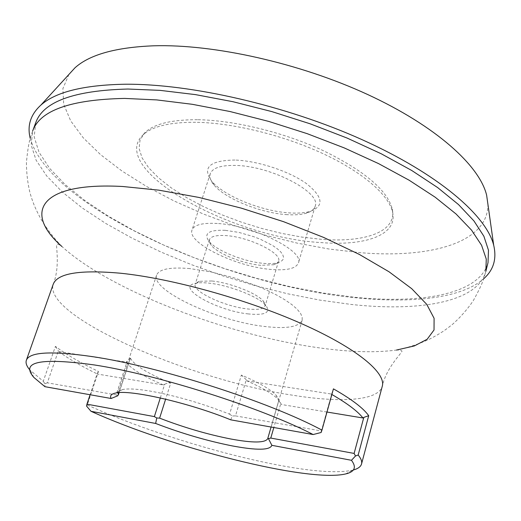 <?xml version="1.0" encoding="UTF-8"?>
<svg xmlns="http://www.w3.org/2000/svg" width="521" height="521" viewBox="0 0 521 521"><rect width="100%" height="100%" fill="white"/><g stroke="black" fill="none" stroke-linecap="round" stroke-linejoin="round"><path stroke-width="0.39" stroke-dasharray="2.6 1.95" d="M248.38 313.935C217.374 310.9 175.369 287.612 194.919 283.431C198.195 282.623 202.747 282.519 208.576 283.118C228.667 284.961 258.878 296.781 265.853 305.384C270.979 312.665 265.15 315.518 248.38 313.935M211.773 280.988L199.439 281.294L195.238 284.179C192.015 291.369 224.838 306.667 247.618 308.953C257.915 310.06 263.763 309.018 265.169 305.827L263.333 301.073C256.996 293.251 229.878 282.623 211.773 280.988M225.248 230.315C208.726 229.728 203.32 233.421 209.032 241.379C216.573 250.777 244.18 261.796 263.737 263.372C269.637 263.9 274.378 263.678 277.967 262.721L281.073 261.438L282.962 259.647L283.548 257.407L282.792 254.789L280.695 251.871L277.309 248.764L272.743 245.573L260.734 239.413L253.727 236.684L239.028 232.438L225.248 230.315M260.897 265.313C243.203 263.873 218.149 253.883 211.37 245.443L209.52 242.408L209.396 239.771C210.745 236.378 216.3 234.991 226.075 235.609C249.136 236.938 282.447 253.414 278.572 261.184L276.983 263.294L273.74 264.746L260.897 265.313M234.958 160.038C209.631 160.448 201.887 167.482 211.715 181.132C223.763 196.059 262.056 211.448 289.976 212.933C297.888 213.421 304.492 212.939 309.793 211.493C324.466 206.303 323.254 196.931 306.159 183.385C288.953 171.096 257.524 160.774 234.958 160.038M287.292 214.665C261.145 213.258 225.17 198.807 213.949 184.909C210.497 180.767 209.26 177.055 210.243 173.786C212.49 167.892 220.995 165.111 235.766 165.437C271.239 165.997 321.75 192.614 315.153 206.264C314.117 209.514 311.004 211.878 305.807 213.343C300.871 214.691 294.697 215.127 287.292 214.665M353.329 469.994L352.294 470.261C336.26 473.433 309.845 471.368 273.037 464.074C213.903 452.391 139.465 428.763 87.241 404.96L98.476 371.46C80.521 362.811 66.16 354.449 55.408 346.38L43.276 381.281L29.743 369.832M43.276 381.281L44.897 383.717L44.923 386.686M35.76 122.643L34.178 136.86L39.016 152.249L49.586 168.296L65.151 184.551L84.988 200.631L108.388 216.222L134.692 231.044L163.288 244.877L193.617 257.517L225.144 268.797L257.348 278.546L289.728 286.609L321.757 292.835L352.886 297.061C421.15 304.368 479.802 294.209 488.014 262.643M30.231 138.345C49.912 207.586 224.401 285.02 355.166 297.699C411.649 303.632 461.632 298.357 483.703 278.715M68.922 74.431L62.885 88.629L63.686 104.324L70.719 120.905L83.269 137.837L100.586 154.659L121.927 170.979L146.583 186.479L173.884 200.872L203.203 213.942L233.949 225.469L265.547 235.277L297.426 243.19L329.018 249.025L359.711 252.633C429.786 258.663 488.665 242.949 487.89 204.121M197.413 119.706C171.656 119.635 154.216 123.881 145.099 132.445L140.064 139.875L139.1 148.439L142.044 157.811L148.589 167.671L158.391 177.726L171.038 187.703L186.101 197.342L203.138 206.42L221.692 214.737L241.308 222.122L261.522 228.4L281.881 233.434L301.906 237.101L321.131 239.289C365.052 242.864 397.262 231.793 392.261 208.954C387.344 190.282 364.446 170.895 323.561 150.784C284.056 132.36 234.131 120.188 197.413 119.706M195.668 122.272C169.657 122.161 152.073 126.408 142.917 135.004C107.267 169.351 231.337 237.745 320.799 242.558C365.11 246.238 397.653 235.225 392.619 212.301C389.044 195.219 363.15 172.36 323.183 153.734C283.235 135.141 232.75 122.813 195.668 122.272M217.296 223.483C202.474 222.643 194.053 224.825 192.028 230.015C186.739 242.74 235.993 266.772 270.783 269.422C286.778 270.77 295.987 268.615 298.416 262.949C304.564 250.992 252.9 225.28 217.296 223.483M119.035 392.626L130.393 358.09C134.144 365.169 147.593 373.498 170.738 383.072L165.632 399.171M278.722 400.74L271.089 427.038L278.722 400.74L278.142 398.103L275.863 394.99C270.243 389.154 258.735 382.512 241.353 375.068L229.579 414.162C202.428 403.449 176.046 395.771 150.426 391.134C137.453 388.972 128.218 388.425 122.728 389.5L119.224 390.809L117.961 392.717M189.813 268.582C170.035 266.928 158.964 269.116 156.593 275.147C150.387 290.334 217.654 321.32 264.564 326.472C286.511 329.051 299.041 326.96 302.154 320.207L302.173 316.957L300.467 313.232L297.042 309.096L291.929 304.655L285.228 300.011L277.081 295.277L267.677 290.588L257.25 286.055L234.457 277.986L211.142 271.955L189.813 268.582M246.961 380.89L330.952 393.967L331.851 393.342L321.379 430.978L235.485 415.882L246.296 379.776L246.961 380.89C262.773 387.976 273.297 394.247 278.546 399.711L281.464 404.504L280.806 403.423L273.825 427.526M326.986 412.033L281.464 404.504M331.864 394.488L330.952 393.967M126.069 362.075L127.202 361.3L116.137 394.905L47.326 382.811L58.391 350.88L58.691 351.584L126.069 362.075C130.882 368.725 143.379 376.37 163.574 385.006L97.557 374.091L97.258 373.407L90.1 394.749M160.312 397.94L164.662 384.27L163.574 385.006M58.691 351.584C68.629 358.826 81.589 366.328 97.557 374.091M116.137 394.905L117.7 395.804M44.897 383.717L47.326 382.811M230.738 419.835L232.242 415.979L235.485 415.882M229.579 414.162L232.242 415.979M321.379 430.978L321.112 432.495M86.558 406.093L87.241 404.96M98.476 371.46L97.258 373.407M55.408 346.38L58.391 350.88M331.851 393.342L333.427 388.868M130.393 358.09L127.202 361.3M164.662 384.27L168.029 382.863L170.738 383.072M278.728 400.701L280.806 403.423M246.296 379.776L241.353 375.068M61.895 246.479C53.826 238.11 46.74 228.791 40.638 218.52C34.353 206.791 32.699 201.796 30.036 193.017C27.646 183.105 26.441 172.92 26.421 162.454C27.541 150.738 28.857 142.552 30.368 137.889L32.647 131.018L31.149 145.001L36.092 160.175L46.76 176.026L62.435 192.112L82.37 208.048L105.867 223.509L132.256 238.24L160.937 252.008L191.337 264.609L222.929 275.883L255.186 285.651L287.612 293.766L319.679 300.07L350.835 304.401C419.144 311.975 477.777 302.323 485.852 271.311L483.853 278.266C482.466 282.968 478.923 290.471 473.231 300.767C467.304 309.389 460.551 317.113 452.977 323.938C445.82 329.682 441.639 332.867 429.818 338.995C418.988 344.023 407.871 347.709 396.488 350.053L396.488 350.053C400.375 349.936 402.179 350.431 401.899 351.525C400.538 354.241 386.061 368.692 382.271 386.263C378.35 400.831 340.682 402.967 292.815 395.237C190.595 380.096 43.21 316.54 53.168 284.394C59.967 267.748 56.19 247.644 56.6 244.636C56.991 243.574 58.756 244.193 61.895 246.479L61.895 246.479C111.019 291.311 230.289 336.312 322.773 348.334C351.571 352.176 376.142 352.75 396.488 350.053M199.439 281.294L194.919 283.431M211.37 245.443L209.032 241.379M213.949 184.909L211.715 181.132M33.885 377.458L30.446 370.639M145.099 132.445L142.917 135.004M210.243 173.786L192.028 230.015M209.396 239.771L195.238 284.179M156.593 275.147L118.059 392.267M302.154 320.207L267.781 438.617M278.572 261.184L265.169 305.827M315.153 206.264L298.416 262.949M392.261 208.954L392.619 212.301M122.728 389.5L115.577 393.055M345.599 473.954L352.294 470.261M275.863 394.99L278.546 399.711M130.38 358.37L119.12 392.619M305.807 213.343L309.793 211.493M273.74 264.746L277.967 262.721M263.333 301.073L265.853 305.384"/><path stroke-width="0.78" d="M273.825 427.526L270.77 438.063L268.419 438.61L267.872 438.102L267.781 438.617C265.326 442.954 253.037 443.091 230.92 439.021C207.514 434.416 183.744 427.461 159.615 418.142L156.756 417.972L154.366 416.605L160.312 397.94M268.419 438.61L271.871 445.325C269.982 450.307 256.71 450.489 232.047 445.865C206.974 440.851 181.51 433.381 155.655 423.462L91.006 411.297C171.871 447.91 307.918 482.811 345.599 473.954C354.762 471.831 356.716 467.278 351.467 460.297L271.871 445.325M94.106 364.915C40.26 357.51 20.182 361.691 33.885 377.458L44.923 386.686L111.11 398.493C109.703 395.784 111.194 393.974 115.577 393.055C129.918 389.278 189.084 402.746 230.738 419.835L313.154 434.54C261.399 407.656 157.375 374.514 94.106 364.915M29.743 369.832C26.604 366.12 25.477 362.929 26.356 360.258C29.404 351.942 51.416 350.731 92.406 356.625C158.996 366.361 269.364 401.808 321.952 430.125L333.427 388.868C351.623 399.216 363.384 408.164 368.712 415.712L358.174 455.022C361.079 458.571 362.199 461.567 361.528 464.009C360.747 466.712 358.018 468.705 353.329 469.994M488.014 262.643L488.477 250.223L483.879 236.234L473.928 220.904L458.5 204.558L437.673 187.593L411.753 170.497L381.287 153.799L347.09 138.058L310.177 123.816L271.754 111.572L233.089 101.738L195.466 94.62L160.084 90.367L127.964 89.032C73.975 90.446 43.243 101.654 35.76 122.643L32.647 131.018C39.987 110.393 70.661 99.524 124.656 98.417L156.801 99.915L192.236 104.291L229.924 111.507L268.673 121.4L307.195 133.669L344.212 147.899L378.52 163.587L409.096 180.201L435.126 197.172L456.051 213.988L471.564 230.158L481.593 245.306L486.262 259.1L485.852 271.311L488.014 262.643M483.703 278.715C493.55 270.041 496.884 258.891 493.7 245.267C486.393 215.551 438.448 174.047 362.238 139.745C286.133 105.489 190.491 83.627 124.929 84.233C83.66 84.988 55.643 91.943 40.885 105.099C30.563 114.542 27.014 125.626 30.231 138.345M487.89 204.121L486.634 195.212C479.574 165.652 436.012 126.089 367.696 94.529C299.464 63.021 213.766 43.959 153.656 45.802C115.786 47.32 89.56 54.653 74.998 67.789L68.922 74.431M117.961 392.717L118.371 394.657L119.035 392.626M270.77 438.063L354.117 453.426L363.814 417.393L362.955 417.985L326.986 412.033M362.955 417.985C357.712 411.271 347.351 403.443 331.864 394.488M90.1 394.749L86.935 404.172L154.366 416.605M111.11 398.493L117.7 395.804L118.371 394.657M321.952 430.125L321.112 432.495L313.154 434.54M155.655 423.462L156.756 417.972M86.935 404.172L86.558 406.093L91.006 411.297M358.174 455.022L355.504 455.986L351.467 460.297M355.504 455.986L354.117 453.426M363.814 417.393L368.712 415.712M396.488 350.053L414.384 345.924L427.187 339.23L434.026 329.988L434.091 318.298L426.777 304.401L411.746 288.706L389.063 271.799L359.314 254.411L323.6 237.407L283.567 221.685L241.236 208.12L198.859 197.426L158.658 190.132L122.611 186.492C38.424 181.888 23.497 212.92 61.895 246.479M361.528 464.009L382.271 386.263C386.198 372.821 356.833 348.178 301.457 323.626C246.205 299.106 171.481 278.422 120.585 273.232C79.68 269.591 57.212 273.31 53.168 284.394L26.356 360.258M165.632 399.171L159.615 418.142M267.885 438.076L271.089 427.038L267.872 438.102M486.634 195.212L493.7 245.267M74.998 67.789L40.885 105.099M119.12 392.619L118.365 394.911"/></g></svg>
